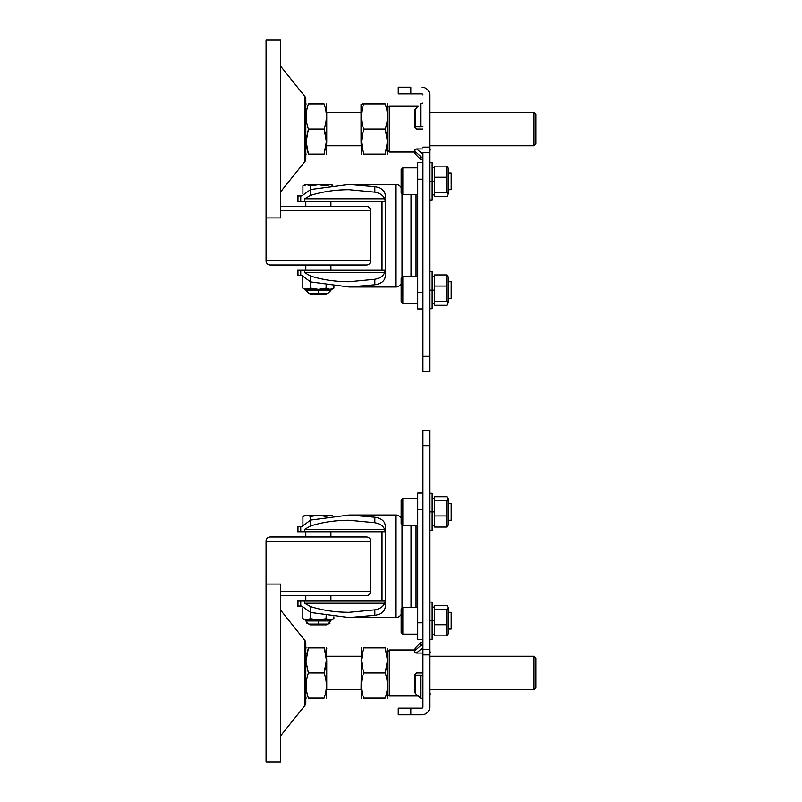 <?xml version="1.0" encoding="UTF-8"?>
<svg xmlns="http://www.w3.org/2000/svg" width="802" height="802" viewBox="0 0 802 802"><rect width="100%" height="100%" fill="white"/><g stroke="black" fill="none" stroke-linecap="round" stroke-linejoin="round"><path stroke-width="1.2" d="M421.722 644.978L420.769 645.55M418.123 695.865L420.689 698.151L418.123 695.865L420.689 698.151L420.689 675.184L415.456 675.204L415.456 693.509L420.689 698.151L422.965 698.973M420.689 645.62L418.123 647.886L420.689 645.62L420.689 642.572L420.689 645.62L422.965 644.758L421.732 644.978M414.604 652.086L414.604 649.971L414.604 652.086L416.699 653.049L422.965 653.049L416.699 653.049L414.604 652.086L415.456 647.896L415.456 650.232L418.123 647.886M307.948 647.876L308.409 647.876C305.462 647.876 305.462 647.876 308.409 647.876L306.163 660.427L308.409 647.876L324.118 647.876L308.409 647.876L306.775 654.091M308.379 673.089L305.803 660.748L308.409 672.978C305.462 681.329 305.462 689.7 308.409 698.091C305.462 698.091 305.462 698.091 308.409 698.091L324.118 698.091L308.409 698.091C305.462 698.091 305.462 698.091 308.409 698.091C305.462 689.7 305.462 681.329 308.409 672.978L324.118 672.978L326.364 660.427L324.569 647.876M363.186 647.876L363.647 647.876C360.7 647.876 360.7 647.876 363.647 647.876L361.401 660.427L363.647 647.876L385.211 647.876L363.647 647.876L362.003 654.091M418.123 106.135L414.604 110.215L414.604 126.927L415.456 126.796L415.456 108.491L415.456 126.796L420.689 126.816L420.689 103.849L420.689 126.816L422.965 126.776M415.205 149.252L414.604 149.914L416.699 148.951L414.604 149.914L414.604 152.029L389.301 152.029L387.817 150.555L389.301 152.029L414.604 152.029L414.604 149.914L415.456 151.768L414.604 149.914L416.699 148.951L422.965 148.951L416.699 148.951L422.965 154.315M421.732 103.247L422.965 103.027L421.732 103.247M422.965 157.242L421.732 157.022M326.725 112.28L361.04 112.28L326.725 112.28L326.725 141.252L324.118 154.124L308.409 154.124L305.803 141.252L308.409 129.022L306.163 141.573L308.409 154.124L324.118 154.124L326.364 141.573L324.118 129.022L308.409 129.022C305.462 120.671 305.462 112.3 308.409 103.909L324.118 103.909C327.066 112.26 327.066 120.631 324.118 129.022C327.066 120.631 327.066 112.26 324.118 103.909C327.066 103.909 327.066 103.909 324.118 103.909C327.066 103.909 327.066 103.909 324.118 103.909L308.409 103.909C305.462 103.909 305.462 103.909 308.409 103.909L308.409 103.909C305.462 112.3 305.462 120.671 308.409 129.022L324.118 129.022L326.725 141.252L326.364 103.909M362.394 103.909L361.04 104.541L361.04 141.252L363.647 129.022C360.7 120.671 360.7 112.3 363.647 103.909L385.211 103.909C388.158 112.26 388.158 120.631 385.211 129.022C388.158 120.631 388.158 112.26 385.211 103.909C388.158 103.909 388.158 103.909 385.211 103.909L363.647 103.909C360.7 103.909 360.7 103.909 363.647 103.909C360.7 112.3 360.7 120.671 363.647 129.022L385.211 129.022L387.817 141.252L387.356 103.909M387.817 107.478L389.301 106.004L387.817 107.478L387.817 141.252L385.211 154.124C388.158 154.124 388.158 154.124 385.211 154.124L363.647 154.124L385.211 154.124L387.456 141.573L385.211 129.022L363.647 129.022L361.401 141.573L363.647 154.124C360.7 154.124 360.7 154.124 363.647 154.124L361.04 141.252L361.04 112.28M304.84 185.011L306.745 184.691L302.915 185.884L302.915 194.154L302.915 185.884L304.76 185.031M420.689 156.38L420.689 159.428L420.689 156.38L415.456 151.768L415.456 154.104L415.456 151.768M389.301 106.004L418.263 106.004L389.301 106.004L389.301 152.029L389.301 106.004M422.965 152.651L422.965 356.309L422.965 152.651L429.661 152.651L429.661 371.707L422.965 371.707L422.965 356.309L422.965 371.707L429.661 371.707L429.661 356.309L422.965 356.309L429.661 356.309L429.661 152.651L422.965 152.651M398.283 93.864L398.283 87.177L410.835 87.177L410.835 93.864L421.922 93.864A1.043 1.043 0 0 1 422.965 94.917A1.043 1.043 0 0 0 421.922 93.864L410.835 93.864L410.835 87.177L398.283 87.177L398.283 93.864L410.835 93.864L398.283 93.864M429.661 147.127L422.965 147.127L429.661 147.127L429.661 95.017L429.661 152.651M429.661 95.017A7.85 7.85 0 0 0 421.822 87.177A7.85 7.85 0 0 1 429.661 95.017M416.699 129.022L422.965 129.022L416.699 129.022L414.604 126.927L414.604 110.215M280.7 191.778L304.89 161.543L304.89 96.491L280.7 66.255L304.89 96.491L304.89 161.543A4.18 4.18 0 0 0 305.803 158.936L305.803 99.107L305.803 158.936A4.18 4.18 0 0 1 304.89 161.543L280.7 191.778M280.7 40.1L280.7 217.933L280.7 40.1L266.053 40.1L266.053 217.933L280.7 217.933L266.053 217.933L266.053 40.1L280.7 40.1M535.947 114.165L535.947 143.869L535.947 114.165L534.062 112.28L534.062 145.753L535.947 143.869L534.062 145.753L534.062 112.28L429.661 112.28L534.062 112.28L535.947 114.165M305.803 99.107A4.18 4.18 0 0 0 304.89 96.491A4.18 4.18 0 0 1 305.803 99.107M326.725 145.753L361.04 145.753L326.725 145.753M429.661 145.753L534.062 145.753L429.661 145.753M308.409 103.909C305.462 103.909 305.462 103.909 308.409 103.909M306.775 147.919L308.409 154.124C305.462 154.124 305.462 154.124 308.409 154.124M325.762 135.227L324.118 129.022M326.264 154.124L326.725 141.252M324.118 154.124C327.066 154.124 327.066 154.124 324.118 154.124M363.647 103.909C360.7 103.909 360.7 103.909 363.647 103.909L363.647 103.909M362.003 147.919L363.647 154.124M387.456 154.124L387.817 141.252M385.211 154.124C388.158 154.124 388.158 154.124 385.211 154.124M361.04 141.252L361.502 154.124M417.742 194.766L402.855 194.766L401.18 193.092L401.18 169.553L402.855 167.879L417.742 167.879L402.855 167.879L402.855 194.766L417.742 194.766M451.215 172.961L451.215 189.683L448.288 189.683L451.215 189.683L451.215 172.961L448.288 172.961L451.215 172.961M401.18 169.553L401.18 193.092L402.855 194.766L402.855 167.879L401.18 169.553M417.742 303.557L402.855 303.557L401.18 301.883L401.18 278.344L402.855 276.67L417.742 276.67L402.855 276.67L402.855 303.557L417.742 303.557M451.215 281.753L451.215 298.474L448.288 298.484L451.215 298.474L451.215 281.753L448.288 281.753L451.215 281.753M401.18 278.344L401.18 301.883L402.855 303.557L402.855 276.67L401.18 278.344M434.684 167.718L432.178 167.718L432.178 194.916L434.684 194.916L432.178 194.916M432.178 199.939L429.661 199.939L432.178 199.939L432.178 181.322L429.661 181.322L432.178 181.322L432.178 162.706L429.661 162.706M434.684 276.52L432.178 276.52L432.178 303.717L434.684 303.717M429.661 308.74L432.178 308.74L432.178 290.113L429.661 290.113L432.178 290.113L432.178 271.497L429.661 271.497M432.178 181.322L434.684 181.322L432.178 181.322M432.178 290.113L434.684 290.113L432.178 290.113M448.288 168.59L448.288 194.054L446.824 196.49L434.684 196.49L434.684 166.154L446.824 166.154L448.037 168.189L446.824 166.154L446.824 177.262L434.684 177.262L434.684 192.43L446.824 192.43L446.824 166.154L434.684 166.154L434.684 177.262L446.824 177.262L446.824 192.43L434.684 192.43L434.684 196.49L446.824 196.49L448.037 194.455L446.824 192.43L448.288 194.054L448.288 168.139L447.767 167.247M448.288 277.382L448.288 302.845L446.824 305.281L434.684 305.281L434.684 274.946L446.824 274.946L448.037 276.981L446.824 274.946L446.824 286.053L434.684 286.053L434.684 301.221L446.824 301.221L446.824 274.946L434.684 274.946L434.684 286.053L446.824 286.053L446.824 301.221L434.684 301.221L434.684 305.281L446.824 305.281L448.037 303.246L446.824 301.221L448.288 302.845L448.288 276.931L447.767 276.038M447.656 275.868L448.037 276.981M330.915 201.202L330.915 206.425L330.915 201.202M305.803 206.425L305.803 201.202L305.803 206.425M370.664 210.615L370.664 260.82A4.18 4.18 0 0 1 366.484 265.011L270.244 265.011A4.18 4.18 0 0 1 266.053 260.82L266.053 210.615L266.053 260.82L370.664 260.82L370.664 210.615A4.18 4.18 0 0 0 366.484 206.425A4.18 4.18 0 0 1 370.664 210.615L280.7 210.615L370.664 210.615M280.7 206.425L366.484 206.425L280.7 206.425M330.915 265.011L330.915 270.244L330.915 265.011M305.803 270.244L305.803 265.011L305.803 270.244M270.244 265.011L366.484 265.011A4.18 4.18 0 0 0 370.664 260.82L266.053 260.82A4.18 4.18 0 0 0 270.244 265.011M327.928 185.031L326.083 185.884L318.364 184.691L329.943 184.691L326.083 185.884L329.943 184.691L332.83 185.322L331.737 184.691L329.943 184.691L332.73 185.332L329.943 184.691L318.364 184.691L310.635 185.884L310.635 189.513L310.635 185.884L306.775 184.691L310.635 185.884L318.364 184.691L304.981 184.691L302.915 185.884L306.775 184.691C304.409 184.691 304.409 184.691 306.775 184.691L318.364 184.691L326.103 185.874M326.725 293.502L326.725 294.304L309.993 294.304L309.993 293.502L309.993 294.304L326.725 294.304L326.725 293.502M329.943 184.691L328.008 185.011M305.803 289.322L305.803 290.364L308.94 293.502L318.364 293.502L318.364 290.364L305.803 290.364L318.364 290.364L318.364 289.322L310.585 288.118L318.364 289.322L326.133 288.118L326.133 285.231L326.133 288.118L330.013 289.322L326.133 288.118L318.364 289.322L330.013 289.322L333.903 288.118L333.903 286.224L333.903 288.118L330.013 289.322L306.705 289.322L310.585 288.118L310.585 281.913L310.585 288.118L304.9 289.322L306.705 289.322L302.815 288.118L306.705 289.322L318.364 289.322L318.364 290.364L330.915 290.364L318.364 290.364L318.364 293.502L327.777 293.502L330.915 290.364L330.915 289.322L330.013 289.322L331.817 289.322L333.903 288.118M302.815 277.151L302.815 288.118L302.815 277.151M302.815 288.118L304.9 289.322L302.815 288.118M349.07 184.46L395.767 184.46A6.276 6.276 0 0 1 401.18 187.548A6.276 6.276 0 0 0 395.767 184.46L349.07 184.46L310.675 189.503L349.07 184.46L374.845 186.665L349.07 184.46M297.973 270.244L385.15 270.244L304.58 270.244L304.58 272.64L310.675 276.058C322.645 279.818 335.447 281.713 349.07 281.743L374.845 279.276C382.133 277.873 385.622 274.053 385.311 267.808C385.622 274.053 382.133 277.873 374.845 279.276L349.07 281.743C335.447 281.713 322.645 279.818 310.675 276.058L310.675 281.933L310.675 276.058L304.58 272.64L304.58 270.244L300.75 270.244L300.75 275.467L301.773 275.467L310.675 281.933L349.07 286.976L395.767 286.976A6.276 6.276 0 0 0 401.18 283.888A6.276 6.276 0 0 1 395.767 286.976L349.07 286.976L310.675 281.933L301.773 275.467L297.973 275.467L297.973 270.244L297.442 270.244L297.442 275.467L300.75 275.467L300.75 270.244L297.973 270.244L297.973 275.467M301.773 195.969L310.675 189.503L310.675 195.377C322.645 191.618 335.447 189.723 349.07 189.693L374.845 192.159L349.07 189.693C335.447 189.723 322.645 191.618 310.675 195.377L310.675 189.503L301.773 195.969L300.75 195.969L301.773 195.969M374.845 284.77C382.003 283.597 385.491 280.319 385.311 274.936L385.311 196.5C385.481 191.107 381.993 187.838 374.845 186.665L374.845 192.159L374.845 186.665C381.993 187.838 385.481 191.107 385.311 196.5L385.311 274.936C385.491 280.319 382.003 283.597 374.845 284.77L374.845 279.276L374.845 284.77L349.07 286.976L374.845 284.77M297.973 195.969L300.75 195.969L297.442 195.969L297.442 201.202L297.973 201.202L297.973 195.969L297.973 201.202L300.75 201.202L300.75 195.969L300.75 201.202L385.15 201.202L304.58 201.202L304.58 198.796L304.58 201.202L297.973 201.202M382.033 270.244L382.033 201.202L382.033 270.244M304.58 272.64L384.569 272.64L304.58 272.64M384.569 198.796L304.58 198.796L310.675 195.377L304.58 198.796L384.569 198.796M385.311 203.628C385.642 197.402 382.153 193.583 374.845 192.159C382.153 193.583 385.642 197.402 385.311 203.628M416.068 276.67L416.068 194.766L416.068 276.67M402.043 277.482L402.043 193.954L402.043 277.482M395.767 286.976L395.767 184.46L395.767 286.976M411.045 194.766L411.045 276.67L411.045 194.766M417.742 162.495L417.742 179.227L422.965 179.227L417.742 179.227L417.742 308.94L422.965 308.94L417.742 308.94L417.742 292.209L422.965 292.209L417.742 292.209L417.742 162.495L422.965 162.495L417.742 162.495M422.965 672.978L416.699 672.978L422.965 672.978M414.604 649.971L389.301 649.971L389.301 695.996L418.263 695.996L389.301 695.996L389.301 649.971L387.817 651.445L389.301 649.971L414.604 649.971L415.456 647.896L414.604 649.971M414.604 691.785L415.456 693.509L415.456 675.204L414.604 675.073L414.604 691.785L414.604 675.073L416.699 672.978M429.661 649.349L422.965 649.349L429.661 649.349L429.661 445.691L422.965 445.691L429.661 445.691L429.661 430.293L422.965 430.293L422.965 707.083L422.965 430.293L429.661 430.293L429.661 706.983L429.661 654.873L422.965 654.873L429.661 654.873M398.283 714.823L398.283 708.136L398.283 714.823L421.822 714.823A7.85 7.85 0 0 0 429.661 706.983A7.85 7.85 0 0 1 421.822 714.823L398.283 714.823M421.922 708.136L410.835 708.136L410.835 714.823L410.835 708.136L398.283 708.136L421.922 708.136A1.043 1.043 0 0 0 422.965 707.083A1.043 1.043 0 0 1 421.922 708.136M387.817 694.522L389.301 695.996L387.817 694.522L387.817 648.507M422.965 675.224L420.689 675.184L420.689 698.151L421.732 698.753M422.965 647.685L416.94 652.617M415.897 652.978L416.699 653.049M325.762 666.763L324.118 672.978L308.409 672.978M324.349 647.876L324.118 647.876C327.066 647.876 327.066 647.876 324.118 647.876L326.725 660.748L326.284 647.876M280.7 584.067L280.7 761.9L266.053 761.9L266.053 584.067L280.7 584.067L266.053 584.067L266.053 761.9L280.7 761.9L280.7 584.067M280.7 610.222L304.89 640.457A4.18 4.18 0 0 1 305.803 643.064L305.803 702.893A4.18 4.18 0 0 1 304.89 705.509L280.7 735.745L304.89 705.509L304.89 640.457L280.7 610.222M535.947 658.131L535.947 687.835L534.062 689.72L429.661 689.72L534.062 689.72L535.947 687.835L535.947 658.131L534.062 656.247L535.947 658.131M326.725 656.247L361.04 656.247L326.725 656.247M429.661 656.247L534.062 656.247L534.062 689.72L534.062 656.247L429.661 656.247M361.04 689.72L326.725 689.72L361.04 689.72L361.401 660.427L363.647 672.978L385.211 672.978L387.456 660.427L385.211 647.876C388.158 647.876 388.158 647.876 385.211 647.876L387.817 660.748L385.211 672.978L363.647 672.978C360.7 681.329 360.7 689.7 363.647 698.091L363.196 698.091M326.364 698.091L326.725 660.748L326.725 689.72M324.158 697.991L324.118 698.091C327.066 689.74 327.066 681.369 324.118 672.978C327.066 681.369 327.066 689.74 324.118 698.091C327.066 698.091 327.066 698.091 324.118 698.091M305.803 702.893L305.803 643.064A4.18 4.18 0 0 0 304.89 640.457L304.89 705.509A4.18 4.18 0 0 0 305.803 702.893M326.725 660.748L324.118 672.978M306.254 698.091L305.803 697.459M361.401 647.876L361.401 698.091M385.211 698.091L363.647 698.091L385.211 698.091C388.158 689.74 388.158 681.369 385.211 672.978C388.158 681.369 388.158 689.74 385.211 698.091C388.158 698.091 388.158 698.091 385.211 698.091L385.251 697.991M387.456 698.091L387.817 660.748M363.647 698.091C360.7 698.091 360.7 698.091 363.647 698.091C360.7 689.7 360.7 681.329 363.647 672.978L361.04 660.748M448.288 629.039L451.215 629.039L451.215 612.317L448.288 612.317L451.215 612.317L451.215 629.039L448.288 629.039M417.742 607.234L402.855 607.234L402.855 634.121L417.742 634.121L402.855 634.121L402.855 607.234L401.18 608.908L401.18 632.447L402.855 634.121L401.18 632.447L401.18 608.908L402.855 607.234L417.742 607.234M448.288 520.247L451.215 520.247L451.215 503.526L448.288 503.516L451.215 503.526L451.215 520.247L448.288 520.247M417.742 498.443L402.855 498.443L402.855 525.33L417.742 525.33L402.855 525.33L402.855 498.443L401.18 500.117L401.18 523.656L402.855 525.33L401.18 523.656L401.18 500.117L402.855 498.443L417.742 498.443M429.661 639.294L432.178 639.294L432.178 620.678L429.661 620.678L432.178 620.678L432.178 634.282L434.684 634.282M432.178 607.084L434.684 607.084L432.178 607.084L432.178 620.678L432.178 602.061L429.661 602.061M429.661 530.503L432.178 530.503L432.178 511.887L429.661 511.887L432.178 511.887L432.178 525.48L434.684 525.48M434.684 498.283L432.178 498.283L432.178 511.887L432.178 493.26L429.661 493.26L432.178 493.26M434.684 620.678L432.178 620.678L434.684 620.678M434.684 511.887L432.178 511.887L434.684 511.887M447.767 634.753L448.288 633.861L448.288 607.495L446.824 605.51L434.684 605.51L446.824 605.51L448.288 607.946L448.288 633.41M448.037 633.811L446.824 635.846L434.684 635.846L446.824 635.846L446.824 609.57L448.037 607.545L446.824 609.57L434.684 609.57L446.824 609.57L446.824 624.738L434.684 624.738L446.824 624.738L446.824 635.846L448.037 633.811M434.684 605.51L434.684 635.846L434.684 605.51M447.767 525.962L448.288 525.069L448.288 498.704L446.824 496.719L434.684 496.719L446.824 496.719L448.288 499.155L448.288 524.618M448.037 525.019L446.824 527.054L434.684 527.054L446.824 527.054L446.824 500.779L448.037 498.754L446.824 500.779L434.684 500.779L446.824 500.779L446.824 515.947L434.684 515.947L446.824 515.947L446.824 527.054L448.037 525.019M434.684 496.719L434.684 527.054L434.684 496.719M330.915 531.756L330.915 536.989L330.915 531.756M305.803 536.989L305.803 531.756L305.803 536.989M370.664 541.18L370.664 591.385A4.18 4.18 0 0 1 366.484 595.575L280.7 595.575L366.484 595.575A4.18 4.18 0 0 0 370.664 591.385L370.664 541.18A4.18 4.18 0 0 0 366.484 536.989A4.18 4.18 0 0 1 370.664 541.18L266.053 541.18A4.18 4.18 0 0 1 270.244 536.989L366.484 536.989L270.244 536.989A4.18 4.18 0 0 0 266.053 541.18L370.664 541.18M266.053 591.385L266.053 541.18L266.053 591.385M330.915 595.575L330.915 600.798L330.915 595.575M305.803 600.798L305.803 595.575L305.803 600.798M280.7 591.385L370.664 591.385L280.7 591.385M327.928 515.596L326.083 516.448L318.364 515.255L329.943 515.255L326.083 516.448L329.943 515.255L332.83 515.886L331.737 515.255L329.943 515.255L332.73 515.897L329.943 515.255L318.364 515.255L310.635 516.448L310.635 520.077L310.635 516.448L306.775 515.255L310.635 516.448L318.364 515.255L304.981 515.255L302.915 516.448L306.775 515.255C304.409 515.255 304.409 515.255 306.775 515.255L318.364 515.255L326.103 516.438M326.725 624.066L326.725 624.858L309.993 624.858L309.993 624.066L309.993 624.858L326.725 624.858L326.725 624.066M329.943 515.255L328.008 515.576M302.915 524.719L302.915 516.448L302.915 524.719M306.775 515.255L302.915 516.448M306.554 622.964L308.94 624.066L318.364 624.066L318.364 620.928L305.803 620.928L318.364 620.928L318.364 619.886L310.585 618.683L318.364 619.886L326.133 618.683L326.133 615.796L326.133 618.683L330.013 619.886L326.133 618.683L318.364 619.886L330.013 619.886L333.903 618.683L333.903 616.788L333.903 618.683L330.013 619.886L306.705 619.886L310.585 618.683L310.585 612.477L310.585 618.683L304.9 619.886L306.705 619.886L302.815 618.683L306.705 619.886L318.364 619.886L318.364 620.928L330.915 620.928L318.364 620.928L318.364 624.066L327.777 624.066L330.915 620.928L330.915 619.886L330.013 619.886L331.817 619.886L333.903 618.683M302.815 607.716L302.815 618.683L302.815 607.716M302.815 618.683L304.9 619.886L302.815 618.683M349.07 515.024L395.767 515.024A6.276 6.276 0 0 1 401.18 518.112A6.276 6.276 0 0 0 395.767 515.024L349.07 515.024L310.675 520.067L349.07 515.024L374.845 517.23L349.07 515.024M297.973 600.798L385.15 600.798L304.58 600.798L304.58 603.204L310.675 606.623C322.645 610.382 335.447 612.277 349.07 612.307L374.845 609.841C382.133 608.437 385.622 604.618 385.311 598.372C385.622 604.618 382.133 608.437 374.845 609.841L349.07 612.307C335.447 612.277 322.645 610.382 310.675 606.623L310.675 612.497L310.675 606.623L304.58 603.204L304.58 600.798L300.75 600.798L300.75 606.031L301.773 606.031L310.675 612.497L349.07 617.54L395.767 617.54A6.276 6.276 0 0 0 401.18 614.452A6.276 6.276 0 0 1 395.767 617.54L349.07 617.54L310.675 612.497L301.773 606.031L297.973 606.031L297.973 600.798L297.442 600.798L297.442 606.031L300.75 606.031L300.75 600.798L297.973 600.798L297.973 606.031M301.773 526.533L310.675 520.067L310.675 525.942C322.645 522.182 335.447 520.287 349.07 520.257L374.845 522.724L349.07 520.257C335.447 520.287 322.645 522.182 310.675 525.942L310.675 520.067L301.773 526.533L300.75 526.533L301.773 526.533M374.845 615.334C382.003 614.162 385.491 610.883 385.311 605.5L385.311 527.064C385.481 521.671 381.993 518.393 374.845 517.23L374.845 522.724L374.845 517.23C381.993 518.393 385.481 521.671 385.311 527.064L385.311 605.5C385.491 610.883 382.003 614.162 374.845 615.334L374.845 609.841L374.845 615.334L349.07 617.54L374.845 615.334M297.973 526.533L300.75 526.533L297.442 526.533L297.442 531.756L297.973 531.756L297.973 526.533L297.973 531.756L300.75 531.756L300.75 526.533L300.75 531.756L385.15 531.756L304.58 531.756L304.58 529.36L304.58 531.756L297.973 531.756M382.033 600.798L382.033 531.756L382.033 600.798M304.58 603.204L384.569 603.204L304.58 603.204M384.569 529.36L304.58 529.36L310.675 525.942L304.58 529.36L384.569 529.36M385.311 534.192C385.642 527.967 382.153 524.147 374.845 522.724C382.153 524.147 385.642 527.967 385.311 534.192M416.068 607.234L416.068 525.33L416.068 607.234M402.043 608.046L402.043 524.518L402.043 608.046M395.767 617.54L395.767 515.024L395.767 617.54M411.045 525.33L411.045 607.234L411.045 525.33M417.742 493.06L417.742 509.791L422.965 509.791L417.742 509.791L417.742 639.505L422.965 639.505L417.742 639.505L417.742 622.773L422.965 622.773L417.742 622.773L417.742 493.06L422.965 493.06L417.742 493.06M420.689 642.572L422.965 641.6L420.689 642.572L415.456 647.896M305.803 619.886L305.803 620.979M330.083 623.064L328.82 623.886M414.784 153.052L414.604 152.149M422.965 160.4L420.689 159.428L415.456 154.104L414.604 152.029M430.293 149.944L429.661 149.944L430.293 149.944M305.803 153.493L306.163 154.124L305.803 153.493M420.689 159.428L415.456 154.104M305.803 104.541L306.163 103.909M330.915 290.364L327.777 293.502M305.803 290.364L308.94 293.502M429.661 693.9L430.293 693.9M430.293 652.056L429.661 652.056M305.803 648.507L306.163 647.876M326.725 648.507L326.364 647.876M330.915 620.928L330.915 619.886M305.803 620.928L308.94 624.066M297.442 600.798L297.442 606.031M297.442 531.756L297.442 526.533"/></g></svg>

